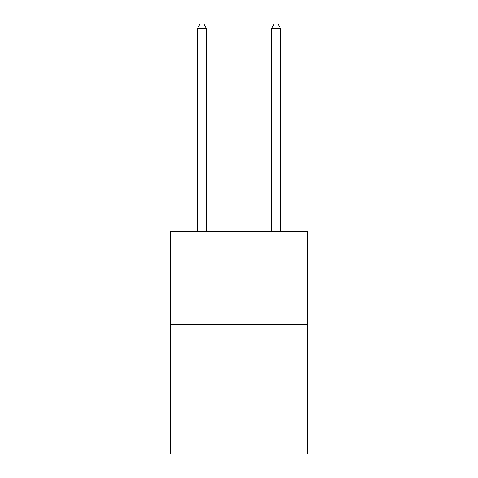 <?xml version="1.0" encoding="UTF-8"?>
<svg xmlns="http://www.w3.org/2000/svg" width="478" height="478" viewBox="0 0 478 478"><rect width="100%" height="100%" fill="white"/><g stroke="black" fill="none" stroke-linecap="round" stroke-linejoin="round"><path stroke-width="0.72" d="M307.599 324.323L307.599 454.1L170.401 454.1L170.401 231.621L307.599 231.621L307.599 324.323L170.401 324.323M206.556 231.621L206.556 28.722L197.283 28.722L197.283 231.621M197.283 28.722L200.067 23.9L203.771 23.9L206.556 28.722M280.717 231.621L280.717 28.722L271.444 28.722L271.444 231.621M271.444 28.722L274.229 23.9L277.933 23.9L280.717 28.722"/></g></svg>
